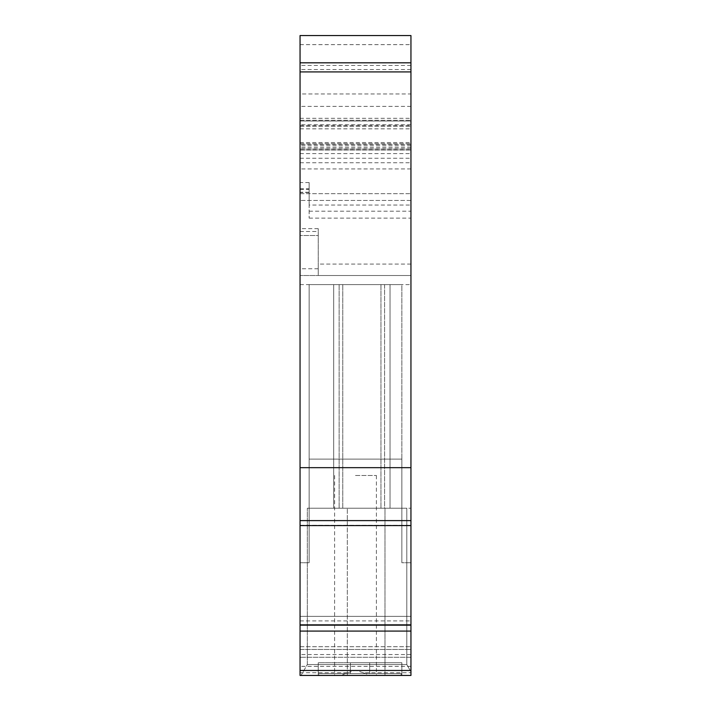 <?xml version="1.0" encoding="UTF-8"?>
<svg xmlns="http://www.w3.org/2000/svg" width="711" height="711" viewBox="0 0 711 711"><rect width="100%" height="100%" fill="white"/><g stroke="black" fill="none" stroke-linecap="round" stroke-linejoin="round"><path stroke-width="0.53" stroke-dasharray="3.56 2.67" d="M300.051 44.642L410.949 44.642L410.949 35.55L300.051 35.55L300.051 192.494L300.051 143.711L300.051 150.074L300.051 143.711L300.051 149.061L300.051 144.626L410.949 144.626L410.949 149.061L410.949 143.711L410.949 218.117L410.949 62.817L300.051 62.817L300.051 144.626M300.051 672.722L347.866 672.722L340.676 675.45L300.051 675.45L300.051 144.564M300.051 649.445L300.051 562.739L300.051 649.445L410.949 649.445L410.949 562.739L410.949 657.275L300.051 657.275L410.949 657.275L410.949 675.45L410.949 649.445L300.051 649.445M410.949 44.642L410.949 525.589L300.051 525.571L410.949 525.251L410.949 675.45L410.949 508.205L410.949 675.45L370.324 675.45L363.134 672.722L410.949 672.722M410.949 144.609L300.051 144.609L300.051 120.994L410.949 121.021L300.051 121.012L300.051 93.959L410.949 93.959M300.051 62.817L300.051 93.959M410.949 144.626L410.949 62.817M410.949 275.512L410.949 193.703L410.949 275.512L300.051 275.512L410.949 275.512L318.235 275.512L318.235 228.658L318.235 235.519L300.051 235.519L318.235 235.519L318.235 231.475L318.235 275.512L410.949 275.512M410.949 616.366L410.949 562.739L410.949 620.916L410.949 616.366L300.051 616.366L410.949 616.366M410.949 671.726L410.949 508.205L410.949 671.726L406.799 664.545L384.98 664.545L406.799 664.545L406.799 508.205L406.799 664.545L410.949 671.726L406.799 664.545L410.949 671.726L406.799 664.545L307.33 664.545L406.799 664.545L406.799 508.205L410.949 508.205L384.98 508.205L406.799 508.205L406.799 664.545L410.949 671.726M300.051 150.074L410.949 150.074L300.051 150.074M309.143 205.026L309.143 182.549L309.143 218.117L309.143 205.026L410.949 205.026M300.051 126.442L410.949 126.442L300.051 126.442M300.051 193.703L410.949 193.703L300.051 193.703M410.949 467.66L300.051 467.66M300.051 525.251L410.949 525.251L300.051 525.251M300.051 624.853L410.949 624.853M300.051 675.45L410.949 675.45L300.051 675.45M340.676 675.45L370.324 675.45M347.324 675.45L384.98 675.45L384.98 664.545L307.33 664.545L307.33 508.205L347.324 508.205L307.33 508.205L307.33 664.545L301.029 675.45L384.98 675.45L384.98 508.205L347.324 508.205L406.799 508.205L406.799 664.545L406.799 508.205L410.949 508.205L307.33 508.205L384.98 508.205L384.98 664.545L384.98 508.205L384.98 664.545L347.324 664.545L347.324 675.45L301.029 675.45L307.33 664.545L347.324 664.545L347.324 508.205L347.324 675.45M318.963 675.45L401.857 675.45L318.235 675.45L401.857 675.45L318.963 675.45L318.963 673.628L318.963 675.45M355.5 475.481L376.403 475.481L355.5 475.481M347.866 672.722L355.5 670.224L363.134 672.722M309.143 562.739L300.051 562.739L309.143 562.739L300.051 562.739L309.143 562.739L309.143 284.604L309.143 562.739L309.143 459.119L401.857 459.119L401.857 562.739L410.949 562.739L401.857 562.739L410.949 562.739L401.857 562.739L401.857 284.604L309.143 284.604L401.857 284.604L401.857 562.739L401.857 459.119L309.143 459.119L309.143 562.739M384.589 508.205L339.138 508.205L390.037 508.205L342.773 508.205L390.037 508.205L390.037 284.604L390.037 508.205L384.589 508.205L384.589 284.604L333.681 284.604L333.681 508.205L339.138 508.205L333.681 508.205L333.681 284.604L390.037 284.604L384.589 284.604L390.037 284.604L390.037 508.205L390.037 284.604L333.681 284.604L333.681 508.205L342.773 508.205L333.681 508.205L333.681 284.604L384.589 284.604L384.589 508.205M401.128 673.628L401.128 675.45L401.128 673.628L318.235 673.628L401.128 673.628M318.235 673.628L318.235 675.45L318.235 673.628L401.857 673.628L369.676 673.628L401.857 673.628L401.857 675.45L401.857 662.723L401.857 675.45L401.857 673.628L318.235 673.628L350.407 673.628L318.235 673.628L318.235 662.723L318.235 675.45L318.235 662.723L350.407 662.723L350.407 673.628L318.235 673.628L318.235 662.723L350.407 662.723L318.235 662.723L350.407 662.723L350.407 673.628L318.235 673.628M369.676 662.723L401.857 662.723L369.676 662.723L369.676 673.628L401.857 673.628L369.676 673.628L369.676 662.723L369.676 673.628L369.676 662.723L350.407 662.723L350.407 673.628L350.407 662.723L369.676 662.723L369.676 673.628L369.676 662.723L401.857 662.723L401.857 673.628L401.857 662.723L369.676 662.723L369.676 673.628L369.676 662.723L350.407 662.723L350.407 673.628L350.407 662.723L350.407 673.628L350.407 662.723L369.676 662.723M406.799 508.205L406.799 664.545L406.799 508.205M307.33 664.545L307.33 508.205L307.33 664.545L301.029 675.45L307.33 664.545M410.949 69.554L300.051 69.554M410.949 148.875L300.051 148.875M410.949 147.604L300.051 147.604M300.051 143.773L410.949 143.773L300.051 143.773M410.949 150.012L300.051 150.012L410.949 150.012M300.051 162.748L410.949 162.748M309.143 182.549L300.051 182.549M300.051 189.419L309.143 189.419M309.143 192.228L300.051 192.228M300.051 188.726L309.143 188.726M410.949 168.934L300.051 168.934M309.143 211.203L410.949 211.203M300.051 158.26L410.949 158.26M410.949 145.897L300.051 145.897M300.051 142.529L410.949 142.529M300.051 128.842L410.949 128.842M300.051 125.42L410.949 125.42M410.949 124.789L300.051 124.789M300.051 120.266L410.949 120.266L300.051 120.248M300.051 118.293L410.949 118.293M410.949 106.392L300.051 106.392M410.949 65.456L300.051 65.456M410.949 120.994L300.051 120.994M300.051 153.612L410.949 153.612M318.235 228.658L300.051 228.658M410.949 264.074L318.235 264.074M300.051 231.475L318.235 231.475M410.949 200.44L300.051 200.44L410.949 200.44M318.235 268.776L300.051 268.776M300.051 284.604L410.949 284.604M410.949 520.612L300.051 520.612M410.949 625.173L300.051 625.173M300.051 631.084L410.949 631.084M410.949 670.473L300.051 670.473M300.051 646.717L410.949 646.717L300.051 646.717M410.949 654.547L300.051 654.547M410.949 666.358L300.051 666.358M339.138 284.604L339.138 508.205L339.138 284.604M342.773 508.205L342.773 284.604L342.773 508.205M380.954 284.604L380.954 508.205L380.954 284.604M300.051 149.061L410.949 149.061M300.051 143.711L410.949 143.711L300.051 143.711M309.143 192.494L300.051 192.494M309.143 218.117L410.949 218.117M376.403 475.481L376.403 675.45M334.597 475.481L334.597 675.45M300.051 620.916L410.949 620.916"/><path stroke-width="1.07" d="M300.051 62.817L300.051 35.55L410.949 35.55L410.949 467.66L300.051 467.66L300.051 62.817L410.949 62.817M300.051 467.66L300.051 525.589L410.949 525.589L410.949 467.66M300.051 525.589L300.051 675.45L410.949 675.45L410.949 525.589L300.051 525.589M384.98 675.45L347.324 675.45L384.98 675.45M300.051 624.853L410.949 624.853M300.051 670.473L410.949 670.473M410.949 631.084L300.051 631.084M300.051 625.173L410.949 625.173M300.051 520.612L410.949 520.612M410.949 71.909L300.051 71.909"/></g></svg>
